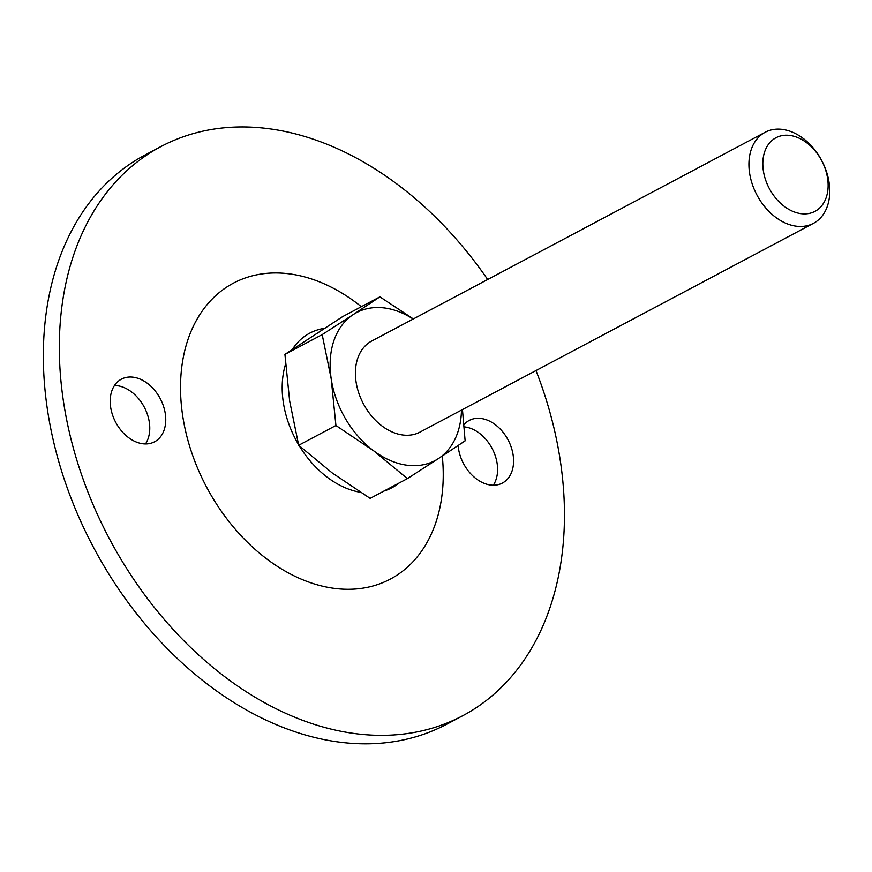 <?xml version="1.0" encoding="UTF-8"?>
<svg xmlns="http://www.w3.org/2000/svg" width="872" height="872" viewBox="0 0 872 872"><rect width="100%" height="100%" fill="white"/><g stroke="black" fill="none" stroke-linecap="round" stroke-linejoin="round"><path stroke-width="1.31" d="M407.398 478.619L373.816 450.922L335.927 425.503L298.671 445.276L332.254 472.973L370.142 498.381L407.398 478.619L438.42 458.585A83.745 59.623 -117.9 0 1 373.816 450.922A83.745 59.623 -117.9 0 1 331.218 378.917L335.927 425.503M379.909 296.851L342.652 316.612L284.926 354.392L322.182 334.619L331.218 378.917A83.745 59.623 -117.9 0 1 353.204 314.596L379.909 296.851L412.009 318.04M284.926 354.392L289.646 400.978L298.671 445.276M462.443 409.578L465.125 440.84L438.42 458.585A83.745 59.623 -117.9 0 0 461.473 410.091M535.986 370.556A322.106 229.303 -117.9 0 1 462.847 715.661A322.106 229.303 -117.9 0 1 109.316 538.591A322.106 229.303 -117.9 0 1 160.917 146.583A322.106 229.303 -117.9 0 1 266.102 128.391A322.106 229.303 -117.9 0 1 487.677 279.509M458.127 445.548A35.436 25.223 62.1 0 0 474.488 477.387A35.436 25.223 62.1 0 0 502.403 483.055A35.436 25.223 62.1 0 0 513.128 455.01A35.436 25.223 62.1 0 0 469.191 420.457A35.436 25.223 62.1 0 0 463.948 424.631M442.289 456.045A167.5 119.235 -117.9 0 1 330.401 587.783A167.5 119.235 -117.9 0 1 182.226 412.576A167.5 119.235 -117.9 0 1 288.076 273.699A167.5 119.235 -117.9 0 1 361.346 306.693M165.299 413.72A35.436 25.223 62.1 0 0 121.361 379.178A35.436 25.223 62.1 0 0 115.693 422.299A35.436 25.223 62.1 0 0 154.573 441.777A35.436 25.223 62.1 0 0 165.299 413.72M145.482 443.935A35.436 25.223 62.1 0 0 149.308 422.201A35.436 25.223 62.1 0 0 114.472 385.5M493.301 485.214A35.436 25.223 62.1 0 0 497.138 463.49A35.436 25.223 62.1 0 0 464.133 426.877M462.847 715.661L446.867 724.142A322.106 229.303 -117.9 0 1 93.337 547.071A322.106 229.303 -117.9 0 1 144.926 155.063L160.917 146.583M789.542 135.4A41.66 29.659 -117.9 0 1 826.253 197.421A41.66 29.659 -117.9 0 1 770.597 190.815A41.66 29.659 -117.9 0 1 789.542 135.4M782.01 129.361A51.535 36.689 -117.9 0 1 826.384 171.392A51.535 36.689 -117.9 0 1 813.489 223.319A51.535 36.689 -117.9 0 1 756.918 194.99A51.535 36.689 -117.9 0 1 765.18 132.272A51.535 36.689 -117.9 0 1 782.01 129.361M813.489 223.319L419.966 432.12A51.535 36.689 -117.9 0 1 363.395 403.78A51.535 36.689 -117.9 0 1 371.657 341.061L765.18 132.272M322.182 334.619L353.204 314.596A83.745 59.623 -117.9 0 1 413.165 319.043M398.929 483.11A87.538 62.315 -117.9 0 1 384.029 491.023M360.452 492.309A87.538 62.315 -117.9 0 1 299.292 445.832M298.464 444.448A87.538 62.315 -117.9 0 1 285.58 364.093M292.371 349.389A87.538 62.315 -117.9 0 1 324.384 328.352"/></g></svg>
